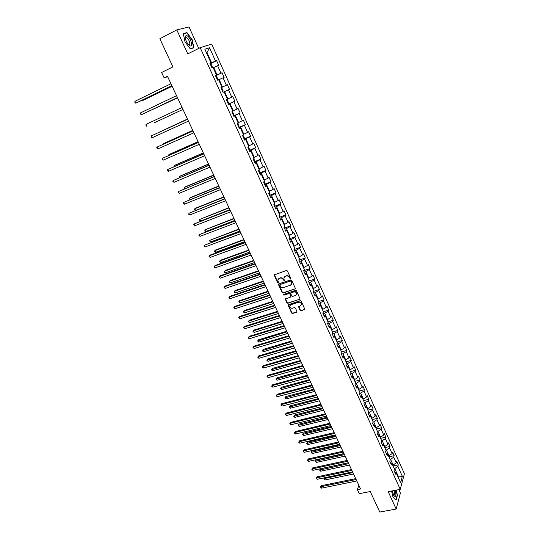 <?xml version="1.0" encoding="UTF-8"?>
<svg xmlns="http://www.w3.org/2000/svg" width="539" height="539" viewBox="0 0 539 539"><rect width="100%" height="100%" fill="white"/><g stroke="black" fill="none" stroke-linecap="round" stroke-linejoin="round"><path stroke-width="0.81" d="M290.433 278.737L290.683 278.111L287.395 270.935L286.418 270.484L274.142 274.978L277.491 282.517L278.447 282.51L277.794 279.923L279.094 278.447L280.078 278.117C281.412 277.821 282.443 278.299 283.17 279.559L284.275 280.792L283.912 277.888L285.225 276.386L286.216 276.056C287.563 275.752 288.601 276.231 289.328 277.497L290.433 278.737M284.403 276.905L286.438 275.766C287.779 275.463 288.816 275.948 289.544 277.208L289.969 278.137L290.716 278.42M274.405 274.587L277.72 282.234L278.447 282.524M278.299 278.946L280.3 277.834C281.641 277.531 282.672 278.009 283.393 279.269L284.558 280.482M300.115 310.37L301.079 310.821L304.838 309.292L301.207 301.112L300.243 300.661L287.981 304.899L291.619 313.031L292.576 313.476L296.571 312.229L296.922 311.367L295.399 308.052L294.435 307.607L292.455 308.234C290.743 308.382 289.841 307.628 289.733 305.957L290.831 304.717L298.633 302.238C300.338 302.069 301.254 302.824 301.368 304.488L300.25 305.768L298.532 306.657L300.115 310.37L301.288 310.511L304.825 309.359M198.75 48.402L189.021 26.95L176.792 29.914L159.847 38.734L172.918 66.863L161.606 72.489L164.159 77.926L167.467 76.295L360.571 489.001L357.344 489.641L359.25 493.69L370.246 491.541L379.779 512.05L396.172 509.052L400.403 493.077L398.833 489.614M176.792 29.914L187.774 53.9L200.205 47.675L400.234 489.345L388.215 491.669L396.172 509.052M294.968 289.147L295.325 288.264L291.707 280.347L290.73 279.896L278.865 283.851L278.515 284.733L282.146 292.576L283.11 293.021L295.365 288.763M296.477 290.77L300.129 299.017L287.86 303.289L286.903 302.837L285.306 299.105L290.494 297.097L290.851 296.221L289.827 293.998L288.864 293.553L283.878 295.17L283.164 294.57L295.507 290.319L296.477 290.77M200.205 47.675L211.659 44.117L404.405 473.72L400.234 489.345M393.046 465.952L398.281 464.867L396.704 461.344L396.273 462.833L393.726 457.166L394.164 455.691L392.567 452.147L392.129 453.609L389.562 447.909L390.007 446.46L388.403 442.89L387.952 444.331L385.365 438.584L385.83 437.156L384.213 433.565L383.748 434.98L381.147 429.199L381.619 427.791L379.995 424.173L379.51 425.567L376.889 419.746L377.381 418.358L375.744 414.72L375.245 416.095L372.611 410.226L373.116 408.865L371.465 405.193L370.953 406.547L368.299 400.639L368.817 399.298L367.153 395.606L366.628 396.933L363.953 390.984L364.485 389.67L362.814 385.944L362.275 387.251L359.58 381.262L360.126 379.968L358.442 376.222L357.889 377.502L355.174 371.465L355.733 370.199L354.035 366.426L353.469 367.686L350.734 361.602L351.313 360.362L349.602 356.562L349.023 357.795L346.267 351.671L346.86 350.451L345.135 346.624L344.542 347.83L341.766 341.665L342.373 340.473L340.641 336.619L340.028 337.798L337.232 331.586L337.859 330.42L336.107 326.533L335.48 327.692L332.664 321.433L333.304 320.294L331.546 316.38L330.899 317.511L328.062 311.212L328.723 310.1L326.951 306.152L326.284 307.257L323.434 300.91L324.101 299.825L322.315 295.85L321.642 296.928L318.765 290.534L319.452 289.477L317.653 285.475L316.959 286.526L314.062 280.085L314.769 279.054L312.957 275.018L312.243 276.042L309.325 269.554L310.046 268.55L308.22 264.487L307.493 265.478L304.548 258.942L305.29 257.972L303.45 253.882L302.709 254.846L299.745 248.257L300.499 247.313L298.646 243.19L297.885 244.127L294.9 237.49L295.675 236.574L293.809 232.424L293.027 233.326L290.022 226.643L290.811 225.753L288.931 221.576L288.129 222.445L285.104 215.708L285.913 214.859L284.019 210.641L283.204 211.483L280.145 204.699L280.981 203.877L279.067 199.625L278.232 200.441L275.153 193.602L276.002 192.807L274.082 188.529L273.226 189.31L270.127 182.418L270.996 181.663L269.055 177.351L268.179 178.099L265.06 171.153L265.943 170.425L263.989 166.079L263.099 166.8L259.946 159.8L260.856 159.106L258.888 154.727L257.972 155.407L254.799 148.36L255.729 147.699L253.748 143.286L252.811 143.933L249.618 136.832L250.561 136.205L248.567 131.759L247.61 132.372L244.389 125.21L245.353 124.617L243.338 120.136L242.368 120.716L239.121 113.5L240.104 112.941L238.076 108.427L237.086 108.972L233.811 101.696L234.822 101.177L232.774 96.629L231.757 97.135L228.462 89.804L229.486 89.319L227.431 84.731L226.387 85.202L223.065 77.811L224.116 77.367L222.041 72.745L220.983 73.176L217.628 65.731L218.706 65.32L216.611 60.664L215.526 61.055L209.536 47.742L204.854 49.231L210.944 62.733L209.826 63.137L211.975 67.887L213.087 67.463L216.489 75.009L215.398 75.46L217.527 80.17L218.612 79.705L221.994 87.197L220.923 87.682L223.031 92.351L224.096 91.852L223.031 92.344M398.281 464.867L397.863 466.356L402.337 476.308L400.612 482.701L396.077 472.663L395.646 474.199L394.029 470.628L394.467 469.098L391.887 463.378L391.435 464.894L389.812 461.296L390.263 459.794L387.662 454.033L387.204 455.529L385.567 451.904L386.032 450.422L383.411 444.621L382.939 446.09L381.289 442.445L381.774 440.983L379.133 435.141L378.641 436.59L376.983 432.918L377.475 431.476L374.821 425.594L374.315 427.016L372.644 423.317L373.156 421.902L370.482 415.98L369.956 417.381L368.272 413.656L368.797 412.261L366.102 406.291L365.57 407.673L363.872 403.92L364.418 402.552L361.703 396.542L361.15 397.897L359.446 394.117L359.998 392.769L357.263 386.719L356.697 388.046L354.979 384.24L355.551 382.919L352.796 376.822L352.216 378.129L350.485 374.295L351.071 372.995L348.295 366.857L347.695 368.137L345.95 364.276L346.557 363.003L343.761 356.818L343.148 358.071L341.389 354.184L342.009 352.937L339.193 346.705L338.566 347.931L336.794 344.017L337.427 342.797L334.591 336.518L333.951 337.717L332.165 333.769L332.812 332.583L329.956 326.257L329.295 327.429L327.503 323.454L328.17 322.288L325.293 315.921L324.613 317.067L322.8 313.058L323.488 311.919L320.584 305.505L319.897 306.624L318.071 302.588L318.771 301.476L315.847 295.015L315.14 296.106L313.3 292.037L314.015 290.959L311.077 284.444L310.349 285.508L308.497 281.412L309.231 280.354L306.267 273.792L305.519 274.829L303.652 270.699L304.407 269.675L301.422 263.066L300.654 264.07L298.774 259.913L299.549 258.915L296.538 252.252L295.756 253.229L293.863 249.038L294.651 248.075L291.619 241.364L290.817 242.307L288.911 238.083L289.719 237.153L286.66 230.389L285.845 231.298L283.918 227.047L284.747 226.144L281.668 219.326L280.832 220.208L278.892 215.923L279.734 215.054L276.635 208.182L275.779 209.038L273.825 204.712L274.688 203.877L271.562 196.951L270.686 197.773L268.718 193.42L269.601 192.612L266.455 185.638L265.559 186.42L263.571 182.034L264.474 181.259L261.3 174.232L260.384 174.986L258.383 170.56L259.313 169.825L256.113 162.738L255.176 163.458L253.162 158.998L254.105 158.298L250.878 151.156L249.921 151.836L247.893 147.349L248.856 146.675L245.609 139.48L244.632 140.127L242.584 135.599L243.567 134.966L240.293 127.716L239.296 128.329L237.234 123.761L238.238 123.168L234.937 115.858L233.919 116.431L231.837 111.829L232.868 111.27L229.54 103.906L228.496 104.438L226.4 99.803L227.451 99.277L224.096 91.852M390.108 459.45L390.593 459.349L393.153 465.016L392.668 465.117M393.153 465.016L396.273 462.833M390.593 459.349L393.726 457.166M391.887 463.378L390.425 462.644M385.931 450.186L386.416 450.085L388.99 455.792L388.504 455.893M388.99 455.792L392.129 453.609M386.416 450.085L389.562 447.909M387.662 454.033L386.207 453.326M381.713 440.862L382.205 440.754L384.799 446.501L384.314 446.609M384.799 446.501L387.952 444.331M382.205 440.754L385.365 438.584M383.411 444.621L381.962 443.941M377.475 431.469L377.96 431.355L380.574 437.149L380.089 437.257M380.574 437.149L383.748 434.98M377.96 431.355L381.147 429.199M379.133 435.141L377.691 434.488M373.109 422.037L373.689 421.896L376.323 427.73L375.838 427.838M376.323 427.73L379.51 425.567M373.689 421.896L376.889 419.746M374.821 425.594L373.392 424.968M368.696 412.537L369.39 412.369L372.038 418.244L371.553 418.358M372.038 418.244L375.245 416.095M369.39 412.369L372.611 410.226M370.482 415.98L369.053 415.38M364.249 402.977L365.058 402.774L367.726 408.69L367.241 408.805M367.726 408.69L370.953 406.547M365.058 402.774L368.299 400.639M366.102 406.291L364.694 405.726M359.762 393.349L360.699 393.113L363.38 399.069L362.895 399.19M363.38 399.069L366.628 396.933M360.699 393.113L363.953 390.984M361.703 396.542L360.295 396.003M355.228 383.66L356.299 383.377L359.008 389.374L358.523 389.502M359.008 389.374L362.275 387.251M356.299 383.377L359.58 381.262M357.263 386.719L355.868 386.207M350.66 373.904L351.879 373.574L354.601 379.618L354.116 379.746M354.601 379.618L357.889 377.502M351.879 373.574L355.174 371.465M352.796 376.822L351.408 376.343M346.045 364.081L347.419 363.704L350.168 369.788L349.676 369.922M350.168 369.788L353.469 367.686M347.419 363.704L350.734 361.602M348.295 366.857L346.921 366.412M341.396 354.19L342.932 353.759L345.701 359.89L345.209 360.025M345.701 359.89L349.023 357.795M342.932 353.759L346.267 351.671M343.761 356.818L342.393 356.4M336.875 344.185L338.411 343.747L341.2 349.919L340.709 350.06M341.2 349.919L344.542 347.83M338.411 343.747L341.766 341.665M339.193 346.705L337.838 346.321M332.32 334.113L333.857 333.661L336.666 339.873L336.174 340.015M336.666 339.873L340.028 337.798M333.857 333.661L337.232 331.586M334.591 336.518L333.25 336.168M327.732 323.959L329.268 323.501L332.098 329.76L331.606 329.908M332.098 329.76L335.48 327.692M329.268 323.501L332.664 321.433M329.956 326.257L328.622 325.94M323.11 313.738L324.653 313.26L327.496 319.573L327.005 319.721M327.496 319.573L330.899 317.511M324.653 313.26L328.062 311.212M325.293 315.921L323.966 315.632M318.455 303.437L319.998 302.952L322.868 309.305L322.376 309.46M322.868 309.305L326.284 307.257M319.998 302.952L323.434 300.91M320.584 305.505L319.27 305.256M313.765 293.061L315.308 292.569L318.199 298.97L317.707 299.125M318.199 298.97L321.642 296.928M315.308 292.569L318.765 290.534M315.847 295.015L314.547 294.793M309.036 282.611L310.585 282.106L313.496 288.554L313.004 288.709M313.496 288.554L316.959 286.526M310.585 282.106L314.062 280.085M311.077 284.444L309.784 284.262M304.279 272.08L305.829 271.562L308.759 278.057L308.268 278.218M308.759 278.057L312.243 276.042M305.829 271.562L309.325 269.554M306.267 273.792L304.986 273.644M299.482 261.476L301.031 260.943L303.989 267.485L303.491 267.654M303.989 267.485L307.493 265.478M301.031 260.943L304.548 258.942M301.422 263.066L300.149 262.951M294.651 250.79L296.201 250.244L299.179 256.84L298.687 257.009M299.179 256.84L302.709 254.846M296.201 250.244L299.745 248.257M296.538 252.252L295.278 252.178M289.787 240.023L291.336 239.464L294.334 246.107L293.843 246.283M294.334 246.107L297.885 244.127M291.336 239.464L294.9 237.49M291.619 241.364L290.373 241.324M284.882 229.176L286.438 228.603L289.456 235.3L288.965 235.476M289.456 235.3L293.027 233.326M286.438 228.603L290.022 226.643M286.66 230.389L285.427 230.382M279.943 218.241L281.493 217.662L284.538 224.406L284.046 224.588M284.538 224.406L288.129 222.445M281.493 217.662L285.104 215.708M281.668 219.326L280.448 219.366M274.964 207.232L276.52 206.639L279.586 213.431L279.087 213.619M279.586 213.431L283.204 211.483M276.52 206.639L280.145 204.699M276.635 208.182L275.429 208.256M269.945 196.135L271.501 195.529L274.594 202.374L274.102 202.57M274.594 202.374L278.232 200.441M271.501 195.529L275.153 193.602M271.562 196.951L270.369 197.065M264.892 184.958L266.448 184.338L269.567 191.237L269.069 191.433M269.567 191.237L273.226 189.31M266.448 184.338L270.127 182.418M266.455 185.638L265.269 185.793M259.798 173.686L261.361 173.059L264.501 180.006L264.002 180.208M264.501 180.006L268.179 178.099M261.361 173.059L265.06 171.153M261.3 174.232L260.135 174.427M254.671 162.333L256.227 161.693L259.394 168.694L258.895 168.896M259.394 168.694L263.099 166.8M256.227 161.693L259.946 159.8M256.113 162.738L254.954 162.973M249.496 150.893L251.059 150.233L254.246 157.294L253.748 157.503M254.246 157.294L257.972 155.407M251.059 150.233L254.799 148.36M250.878 151.156L249.739 151.432M244.282 139.365L245.845 138.691L249.058 145.806L248.56 146.015M249.058 145.806L252.811 143.933M245.845 138.691L249.618 136.832M245.609 139.48L244.484 139.803M239.033 127.743L240.596 127.056L243.83 134.231L243.332 134.447M243.83 134.231L247.61 132.372M240.596 127.056L244.389 125.21M240.293 127.716L239.181 128.073M233.737 116.033L235.3 115.333L238.561 122.562L238.063 122.784M238.561 122.562L242.368 120.716M235.3 115.333L239.121 113.5M234.937 115.858L233.838 116.262M228.401 104.236L229.971 103.515L233.259 110.798L232.76 111.027M233.259 110.798L237.086 108.972M229.971 103.515L233.811 101.696M229.54 103.906L228.455 104.35M229.486 89.319L223.025 92.331L224.595 91.61L227.903 98.947L227.404 99.176M227.903 98.947L231.757 97.135M224.595 91.61L228.462 89.804M218.672 79.839L219.171 79.604L222.513 87.001L220.95 87.736M222.513 87.001L226.387 85.202M219.171 79.604L223.065 77.811M221.994 87.197L220.929 87.702M213.215 67.746L213.713 67.503L217.076 74.961L215.512 75.709M217.076 74.961L220.983 73.176M213.713 67.503L217.628 65.731M216.489 75.009L215.445 75.568M206.498 52.889L207.003 52.64L211.598 62.827L210.028 63.589M211.598 62.827L215.526 61.055M206.471 52.815L207.003 52.64L209.536 47.742M210.944 62.733L209.914 63.332M358.839 485.309L357.344 489.641M164.159 77.926L167.642 76.673M397.708 476.267L398.186 476.166L394.75 468.546L394.265 468.647M397.991 476.894L398.186 476.166L402.337 476.308M394.75 468.546L397.863 466.356M396.077 472.663L394.609 471.901M210.136 63.818L216.611 60.664M215.566 75.837L222.041 72.745M220.963 87.769L227.431 84.731M228.354 104.128L234.822 101.177M233.65 115.838L240.104 112.941M238.898 127.453L245.353 124.617M244.113 138.981L250.561 136.205M249.281 150.421L255.729 147.699M253.728 158.581L254.644 160.602L254.408 161.754L260.856 159.106M259.522 173.08L265.943 170.425M264.676 184.17L270.996 181.663M269.722 195.253L276.002 192.807M274.728 206.255L280.981 203.877M279.701 217.177L285.913 214.859M284.632 228.017L290.811 225.753M289.524 238.777L295.675 236.574M294.382 249.456L300.499 247.313M299.199 260.061L305.29 257.972M303.983 270.585L310.046 268.55M308.766 281.028L314.769 279.054M313.792 291.296L319.452 289.477M318.751 301.51L324.101 299.825M323.4 311.737L328.723 310.1M327.988 321.898L333.304 320.294M332.543 331.984L337.859 330.42M337.07 342.002L342.373 340.473M341.558 351.94L346.86 350.451M346.018 361.817L351.313 360.362M350.444 371.62L355.733 370.199M354.844 381.356L360.126 379.968M359.203 391.018L364.485 389.67M363.542 400.618L368.817 399.298M367.847 410.145L373.116 408.865M372.119 419.611L377.381 418.358M376.363 429.01L381.619 427.791M380.574 438.342L385.83 437.156M384.765 447.606L390.007 446.46M388.922 456.816L394.164 455.691M184.978 41.752L190.301 48.887L193.872 47.803L192.201 39.724L186.952 32.603L183.3 33.539L184.978 41.752M391.563 491.022L392.931 496.83L396.138 499.997L397.432 495.213L396.219 490.119M185.787 33.202L186.952 32.603M278.71 283.925L282.369 292.279L283.332 292.724L295.183 288.85M291.114 281.398L290.433 281.082L280.017 284.545L280.219 286.128C280.94 287.381 281.971 287.86 283.305 287.563L290.42 285.219L291.747 283.689L291.329 281.109L290.433 281.082M279.957 284.565L290.649 280.792M291.498 284.37L291.963 283.399L291.559 282.369M291.329 281.109L291.774 282.079M285.542 298.727L287.119 302.534L288.075 302.985L300.108 299.098M290.892 296.706L291.067 295.924L290.043 293.701L289.079 293.256L283.878 295.17M283.164 294.57L283.386 294.274L284.1 294.873M295.493 295.487L296.605 294.206C296.497 292.515 295.581 291.754 293.863 291.922L291.1 292.825L290.75 293.701L291.774 295.924L292.738 296.376L295.493 295.487M296.43 294.718L296.821 293.903C296.713 292.219 295.796 291.458 294.078 291.626L293.863 291.922M290.925 292.913L294.078 291.626M298.754 306.28L300.324 310.06M301.213 304.973L301.577 304.178C301.456 302.514 300.546 301.766 298.842 301.928L298.633 302.238M290.117 305.175L291.047 304.414L298.842 301.928M288.217 304.528L291.835 312.714L292.785 313.166L296.969 311.818M212.09 67.847L212.319 66.917L211.268 64.592L210.244 64.067M142.572 99.964L142.788 100.402L143.643 100.065L172.13 86.253M211.207 66.189L211.045 65.825M142.114 100.187L142.788 100.402L172.096 86.193M171.853 85.674L135.774 103.185L134.871 101.325L170.957 83.754M171.887 85.741L136.663 102.834L134.952 102.922L134.871 101.325M189.465 45.552C193.339 48.362 191.298 38.485 187.511 36.052C186.406 35.331 185.699 35.507 185.396 36.585C185.16 38.633 185.928 41.011 187.707 43.726L189.465 45.552M188.165 44.313L188.812 44.69C190.961 45.552 189.33 39.401 187.02 37.952L186.548 37.71L185.571 38.33L185.524 38.943M183.354 33.829L186.871 32.919L191.951 39.819L193.575 47.654L190.152 48.692M192.356 48.267L193.575 47.654M392.304 490.881L393.766 495.624C395.956 497.578 396.461 495.799 395.282 490.301M395.922 499.781L392.924 496.783M396.017 490.16L397.203 495.139L395.949 499.774M393.517 495.179L393.807 495.375C394.824 495.092 394.885 493.481 393.975 490.557M217.513 79.967L217.749 78.95L216.712 76.646L215.708 76.147M148.137 111.56L177.567 97.876M216.658 78.256L216.496 77.892M147.908 111.674L177.553 97.842M222.85 91.953L223.146 90.889L222.115 88.605L221.125 88.133M154.498 122.69L182.964 109.41L154.498 122.69M222.068 90.222L221.906 89.865M177.432 97.586L141.353 114.753L140.463 112.907L176.536 95.679M177.446 97.62L141.353 114.753L140.174 113.736L140.463 112.907M146.008 124.394L146.069 125.944L146.891 126.234L146.008 124.394L182.074 107.517M226.562 99.991L227.471 100.47L228.496 102.74L228.28 103.757L226.589 100.005M187.464 119.031L158.264 132.668M227.438 102.093L227.276 101.743M187.471 119.052L158.082 132.756M233.603 115.521L231.905 111.795L232.787 112.24L233.805 114.49L233.535 115.582M192.787 130.404L164.334 143.206L163.526 143.637L163.708 144.021M232.76 113.877L232.605 113.527M192.807 130.458L163.526 143.637L163.304 144.203M237.463 123.626L238.07 123.916L239.073 126.153L238.811 127.258M198.062 141.69L169.623 154.242L168.835 154.693L169.118 155.279M238.049 125.567L237.888 125.223M198.103 141.777L168.835 154.693L168.559 155.528M187.559 119.227L151.506 135.801L187.565 119.254M152.389 137.62L151.56 137.324L151.506 135.801L152.389 137.62L188.448 121.127M192.996 130.849L156.97 147.12L193.023 130.903M157.839 148.926L156.667 147.895L156.97 147.12L157.839 148.926L193.892 132.762M198.386 142.377L162.387 158.351L198.426 142.464M163.256 160.144L162.077 159.106L162.387 158.351L163.256 160.144L199.289 144.311M203.742 153.817L167.77 169.495L203.796 153.938M168.626 171.274L167.454 170.236L167.77 169.495L168.626 171.274L204.652 155.764M209.051 165.17L173.107 180.565L209.119 165.318M173.962 182.33L172.783 181.286L173.107 180.565L173.962 182.33L209.967 167.137M214.32 176.435L178.409 191.54L214.407 176.617M179.251 193.299L178.079 192.248L178.409 191.54L179.251 193.299L215.25 178.416M219.555 187.619L183.664 202.442L219.649 187.828M184.506 204.18L183.334 203.129L183.664 202.442L184.506 204.18L220.491 189.613M224.75 198.716L188.886 213.262L224.857 198.952M189.721 214.987L188.879 214.623L188.886 213.262L189.721 214.987L225.686 200.724M229.897 209.725L194.067 224.002L230.025 209.994M194.896 225.713L194.053 225.342L193.723 224.655L194.067 224.002L194.896 225.713L230.847 211.753M235.011 220.66L199.214 234.66L235.152 220.95M200.036 236.365L198.864 235.3L199.214 234.66L200.036 236.365L235.967 222.701M240.091 231.507L204.321 245.245L240.239 231.824M205.137 246.936L204.288 246.539L203.964 245.865L204.321 245.245L205.137 246.936L241.054 233.562M245.13 242.274L210.082 255.102L209.388 255.749L245.292 242.624M210.197 257.426L209.031 256.355L209.388 255.749L210.197 257.426L246.094 244.342M250.13 252.966L215.101 265.511L214.421 266.178L250.305 253.337M215.223 267.843L214.374 267.432L214.057 266.765L214.421 266.178L215.223 267.843L251.1 255.048M255.095 263.571L220.087 275.847L219.42 276.534L255.277 263.969M220.215 278.185L219.366 277.767L219.05 277.107L219.42 276.534L220.215 278.185L256.072 265.666M260.02 274.102L225.032 286.108L224.379 286.809L260.216 274.526M225.167 288.453L224.002 287.368L224.379 286.809L225.167 288.453L261.004 276.211M264.912 284.558L229.944 296.295L229.304 297.016L265.121 285.01M230.086 298.646L228.92 297.555L229.304 297.016L230.086 298.646L265.902 286.681M269.769 294.934L234.822 306.408L234.189 307.149L269.992 295.406M234.97 308.766L234.115 308.321L233.805 307.675L234.189 307.149L234.97 308.766L270.767 297.07M274.587 305.236L239.666 316.447L239.046 317.208L274.823 305.734M239.821 318.812L238.656 317.72L239.046 317.208L239.821 318.812L275.591 307.385M279.37 315.463L244.47 326.418L243.864 327.193L279.62 315.989M244.632 328.79L243.466 327.692L243.864 327.193L244.632 328.79L280.381 317.626M243.466 327.692L244.47 326.418M242.968 135.35L244.302 137.728L244.052 138.846M203.304 152.894L174.872 165.197L174.097 165.668L174.481 166.457M243.291 137.169L243.136 136.825M203.358 153.009L174.097 165.668L173.922 166.699M248.425 146.979L249.49 149.209L249.247 150.347M208.512 164.011L180.087 176.071L179.325 176.563L179.804 177.553M248.492 148.683L248.338 148.34M208.58 164.152L179.325 176.563L179.244 177.789M213.673 175.047L185.261 186.865L184.513 187.377L185.086 188.569M253.66 160.103L253.505 159.76M213.754 175.222L184.513 187.377L184.183 188.071L184.56 188.785M258.457 170.506L259.582 173.006L259.751 171.914L258.942 170.122M218.8 186.002L190.402 197.577L189.661 198.109L190.328 199.497M258.781 171.436L258.632 171.099M218.895 186.204L189.661 198.109L189.33 198.79L190.011 199.625M264.117 181.569L264.817 183.132L264.602 184.318M223.887 196.876L195.502 208.216L194.774 208.768L195.536 210.345M263.867 182.687L263.719 182.35M223.995 197.106L194.774 208.768L194.438 209.435L195.414 210.392M269.251 192.935L269.85 194.269L269.641 195.468M228.934 207.67L199.854 219.346L200.663 221.037L229.863 209.651M229.055 207.926L199.854 219.346L199.504 219.993L199.828 220.673L200.663 221.037M274.344 204.214L274.843 205.325L274.647 206.531M233.953 218.383L204.894 229.85L205.696 231.527L234.883 220.377M234.081 218.666L204.894 229.85L204.86 231.15L205.696 231.527M279.397 215.398L279.613 217.513M238.925 229.021L209.893 240.279L210.695 241.944L239.862 231.029M239.067 229.324L209.893 240.279L209.536 240.893L210.695 241.944M284.417 226.508L284.538 228.415M243.864 239.579L215.533 250.002L214.859 250.628L215.654 252.286L244.814 241.6M244.019 239.909L214.859 250.628L214.502 251.235L214.818 251.895L215.654 252.286M289.396 237.524L289.43 239.235M248.769 250.056L220.451 260.263L219.791 260.91L220.579 262.547L249.719 252.09M248.937 250.413L219.791 260.91L219.427 261.496L220.579 262.547M294.334 248.459L294.287 249.975M253.64 260.465L225.336 270.45L224.689 271.117L225.47 272.741L254.597 262.513M253.815 260.849L224.689 271.117L224.318 271.683L224.628 272.336L225.47 272.741M299.239 259.313L299.105 260.633M258.471 270.794L230.187 280.563L229.553 281.25L230.328 282.867L259.434 272.855M258.659 271.198L229.553 281.25L229.176 281.803L230.328 282.867M304.009 270.214L303.888 271.218M263.268 281.048L235.004 290.609L234.377 291.309L235.145 292.913L264.238 283.123M263.47 281.479L234.377 291.309L234 291.848L234.303 292.488L235.145 292.913M308.726 281.082L308.631 281.722M268.038 291.235L239.781 300.58L239.168 301.301L239.936 302.891L269.008 293.317M268.247 291.687L239.168 301.301L238.784 301.827L239.936 302.891M272.768 301.341L244.531 310.484L243.931 311.219L244.693 312.802L273.745 303.437M272.99 301.82L243.931 311.219L243.54 311.731L243.844 312.364L244.693 312.802M277.464 311.38L249.247 320.314L248.654 321.069L249.409 322.639L278.447 313.489M277.7 311.886L248.654 321.069L248.263 321.567L249.247 320.314M249.409 322.639L248.263 321.567M282.126 321.345L253.93 330.084L253.35 330.852L254.098 332.415L283.116 323.467M282.369 321.871L253.35 330.852L252.953 331.337L253.93 330.084M254.098 332.415L252.953 331.337M286.755 331.242L258.579 339.779L258.013 340.567L258.754 342.117L287.752 333.371M287.011 331.795L257.608 341.032L258.579 339.779M258.754 342.117L257.608 341.032M291.356 341.072L263.194 349.407L262.641 350.209L263.376 351.751L292.354 343.215M291.619 341.638L262.23 350.667L263.194 349.407M263.376 351.751L262.23 350.667M295.918 350.828L267.775 358.974L267.236 359.789L267.971 361.319L296.928 352.984M296.194 351.421L266.818 360.234L267.775 358.974M267.971 361.319L266.818 360.234M300.452 360.517L272.33 368.474L271.797 369.303L272.525 370.825L301.463 362.68M300.742 361.13L271.38 369.734L272.33 368.474M272.525 370.825L271.38 369.734M304.953 370.145L276.857 377.906L276.332 378.755L277.053 380.258L305.97 372.314M305.249 370.778L275.914 379.166L276.857 377.906M277.053 380.258L275.914 379.166M309.426 379.699L281.345 387.271L280.832 388.134L281.553 389.636L310.451 381.881M309.736 380.352L280.408 388.538L281.345 387.271M281.553 389.636L280.408 388.538M313.866 389.185L285.805 396.576L285.306 397.459L286.02 398.941L314.891 391.381M314.183 389.865L284.875 397.849L285.805 396.576M286.02 398.941L284.875 397.849M318.273 398.611L290.238 405.82L289.746 406.716L290.454 408.191L319.31 400.814M318.603 399.305L289.315 407.093L290.238 405.82M290.454 408.191L289.315 407.093M322.652 407.969L294.638 415.003L294.159 415.906L294.86 417.375L323.69 410.186M322.989 408.69L293.721 416.276L294.638 415.003M294.86 417.375L293.721 416.276M327.005 417.267L299.01 424.119L298.539 425.042L299.239 426.497L328.042 419.49M327.348 418.001L298.101 425.392L299.01 424.119M299.239 426.497L298.101 425.392M331.323 426.497L303.356 433.174L302.891 434.111L303.585 435.559L332.368 428.727M331.68 427.252L302.446 434.454L303.356 433.174M303.585 435.559L302.446 434.454M335.615 435.667L307.668 442.169L307.217 443.119L307.904 444.56L336.666 437.911M335.979 436.442L306.765 443.449L307.668 442.169M307.904 444.56L306.765 443.449M339.873 444.776L311.953 451.109L311.508 452.073L312.196 453.501L340.931 447.026M340.244 445.571L311.057 452.389L311.953 451.109M312.196 453.501L311.057 452.389M344.104 453.818L316.204 459.983L315.773 460.96L316.454 462.381L345.162 456.082M344.488 454.633L315.322 461.269L316.204 459.983M316.454 462.381L315.322 461.269M348.309 462.806L320.435 468.802L320.011 469.792L320.685 471.201L349.373 465.069M348.699 463.634L319.553 470.089L320.435 468.802M320.685 471.201L319.553 470.089M284.12 325.617L249.247 336.316L248.647 337.111L284.376 326.162M249.416 338.694L248.553 338.229L248.25 337.596L248.647 337.111L249.416 338.694L285.138 327.786M248.25 337.596L249.247 336.316M288.837 335.696L253.984 346.146L253.397 346.954L289.106 336.269M254.159 348.531L252.993 347.426L253.397 346.954L254.159 348.531L289.861 337.879M252.993 347.426L253.984 346.146M293.519 345.708L258.693 355.908L258.12 356.737L293.802 346.301M258.868 358.294L257.709 357.189L258.12 356.737L258.868 358.294L294.55 347.898M257.709 357.189L258.693 355.908M298.168 355.639L263.362 365.597L262.803 366.446L298.458 356.259M263.551 367.996L262.688 367.504L262.392 366.884L262.803 366.446L263.551 367.996L299.206 357.849M262.392 366.884L263.362 365.597M302.79 365.509L268.004 375.225L267.459 376.081L303.086 366.143M268.2 377.623L267.041 376.512L267.459 376.081L268.2 377.623L303.821 367.726M267.041 376.512L268.004 375.225M307.371 375.306L272.613 384.785L272.074 385.654L307.681 375.959M272.815 387.184L271.946 386.685L271.656 386.072L272.074 385.654L272.815 387.184L308.409 377.529M271.656 386.072L272.613 384.785M311.919 385.028L277.194 394.272L276.662 395.168L312.243 385.708M277.396 396.684L276.527 396.172L276.238 395.565L276.662 395.168L277.396 396.684L312.97 387.265M276.238 395.565L277.194 394.272M316.44 394.689L281.735 403.698L281.217 404.607L316.77 395.39M281.944 406.116L280.785 404.991L281.217 404.607L281.944 406.116L317.491 396.933M280.785 404.991L281.735 403.698M320.927 404.277L286.249 413.063L285.744 413.986L321.264 404.998M286.465 415.481L285.306 414.356L285.744 413.986L286.465 415.481L321.985 406.534M285.306 414.356L286.249 413.063M325.381 413.797L290.737 422.36L290.238 423.297L325.731 414.545M290.952 424.779L290.083 424.254L289.8 423.654L290.238 423.297L290.952 424.779L326.445 416.068M289.8 423.654L290.737 422.36M329.807 423.256L295.183 431.591L294.698 432.541L330.164 424.018M295.412 434.016L294.254 432.891L294.698 432.541L295.412 434.016L330.872 425.534M294.254 432.891L295.183 431.591M334.2 432.642L299.61 440.761L299.132 441.731L334.571 433.43M299.839 443.193L298.97 442.654L298.687 442.068L299.132 441.731L299.839 443.193L335.271 434.933M298.687 442.068L299.61 440.761M338.566 441.973L304.003 449.87L303.531 450.853L338.937 442.775M304.239 452.309L303.363 451.756L303.086 451.177L303.531 450.853L304.239 452.309L339.637 444.264M303.086 451.177L304.003 449.87M342.898 451.231L308.362 458.918L307.904 459.908L343.282 452.053M308.604 461.357L307.729 460.805L307.452 460.225L307.904 459.908L308.604 461.357L343.976 453.535M307.452 460.225L308.362 458.918M347.197 460.427L312.694 467.906L312.249 468.91L347.594 461.269M312.943 470.345L312.068 469.786L311.791 469.213L312.249 468.91L312.943 470.345L348.282 462.745M311.791 469.213L312.694 467.906M351.475 469.563L316.999 476.826L316.561 477.85L351.879 470.426M317.249 479.279L316.373 478.706L316.103 478.14L316.561 477.85L317.249 479.279L352.56 471.888M316.103 478.14L316.999 476.826M352.883 472.575L324.222 478.565L324.896 479.966L353.55 474.003M324.559 477.749L323.757 478.848L324.471 477.763M324.896 479.966L323.757 478.848M355.72 478.632L321.271 485.693L320.846 486.73L356.131 479.515M321.534 488.145L320.382 487.007L320.846 486.73L321.534 488.145L356.811 480.963M320.382 487.007L321.271 485.693M212.056 67.86L210.338 64.053M217.52 79.947L215.795 76.134M222.924 91.9L221.212 88.113M238.878 127.197L237.308 123.721M244.113 138.786L242.658 135.552M249.314 150.28L247.967 147.295M254.469 161.687L253.229 158.944M264.662 184.244L263.638 181.973M269.702 195.387L268.786 193.36M274.701 206.457L273.886 204.652M279.667 217.439L278.953 215.856M284.592 228.334L283.979 226.98M289.483 239.154L288.971 238.016M294.334 249.894L293.917 248.971M299.158 260.553L298.835 259.838M303.935 271.13L303.706 270.625M185.611 38.188L186.548 37.71M185.571 38.33L185.396 36.585"/></g></svg>
